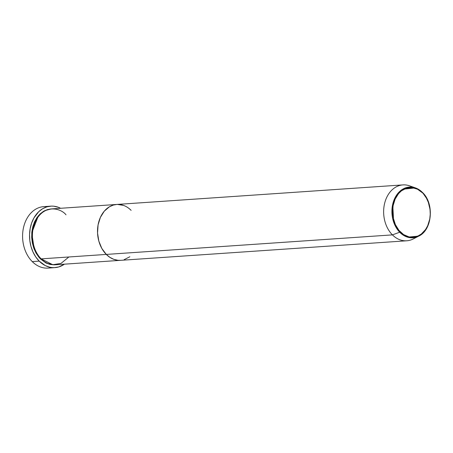 <?xml version="1.0" encoding="UTF-8"?>
<svg xmlns="http://www.w3.org/2000/svg" width="453" height="453" viewBox="0 0 453 453"><rect width="100%" height="100%" fill="white"/><g stroke="black" fill="none" stroke-linecap="round" stroke-linejoin="round"><path stroke-width="0.68" d="M51.455 267.513A30.81 23.284 -93.9 0 1 32.248 261.596A30.81 23.284 -93.9 0 1 23.935 225.905A30.81 23.284 -93.9 0 1 47.305 206.732A30.81 23.284 86.1 0 0 43.805 206.625A30.81 23.284 86.1 0 0 23.409 228.08A30.81 23.284 86.1 0 0 32.248 261.596L39.196 261.121A30.81 23.284 -93.9 0 1 30.357 227.61A30.81 23.284 -93.9 0 1 50.753 206.149A30.81 23.284 -93.9 0 1 60.623 208.284L58.233 207.236L53.703 206.194L51.416 206.115L46.902 206.845L42.616 208.731L38.72 211.698L33.947 217.916L31.642 223.012L30.158 228.635L29.541 234.58L29.824 240.611L30.991 246.5L33.001 252.021L35.77 256.959L39.196 261.121L32.248 261.596A30.81 23.284 86.1 0 0 48.001 268.097L54.955 267.621A30.81 23.284 -93.9 0 1 39.196 261.121L45.277 265.583L49.722 267.202L52.004 267.576L54.292 267.655L58.811 266.925L64.439 264.167A30.81 23.284 -93.9 0 1 54.955 267.621M51.314 208.924L44.717 210.656L38.454 215.634L31.761 232.916L34.286 249.439L40.442 258.918L45.963 262.978L50.011 264.444L54.162 264.858L46.461 263.216L40.442 258.918L40.838 258.527L40.442 258.918L38.816 257.123L35.985 252.967L33.799 248.187L32.35 242.978L31.687 237.536L31.84 232.066L32.797 226.783L34.53 221.885L36.965 217.565L40.006 213.992L43.545 211.291L47.44 209.58L51.546 208.912M131.127 210.351L129.382 208.771L131.127 210.351A28.007 21.166 -93.9 0 0 116.806 204.445L113.301 205.079L109.405 206.794L104.275 211.177L100.39 217.389L98.08 224.892L97.548 233.035L98.839 241.126L101.84 248.465L106.296 254.422L41.172 258.867L106.296 254.422A28.007 21.166 -93.9 0 1 98.261 223.952A28.007 21.166 -93.9 0 1 116.806 204.445L51.676 208.895A28.007 21.166 86.1 0 0 33.137 228.403A28.007 21.166 86.1 0 0 41.172 258.867L52.797 264.733L61.013 263.397L68.884 256.976M123.607 205.43L117.406 204.416L123.607 205.43M106.296 254.422L109.892 257.361L113.822 259.343L117.944 260.288L120.645 260.328L117.944 260.288L113.822 259.343L109.892 257.361L106.296 254.422L392.423 234.881L400.395 231.964C395.486 228.272 388.198 211.778 396.154 197.083C404.523 182.802 418.425 187.559 422.451 192.825L422.479 192.457L415.435 187.899L402.575 189.263L396.471 195.266L392.711 204.207L393.68 222.157L399.886 232.412A25.413 19.213 -93.9 0 1 393.617 201.064A25.413 19.213 -93.9 0 1 415.435 187.899A25.413 19.213 -93.9 0 1 422.417 192.417L426.409 198.114L428.345 202.355L430.016 209.388L430.242 214.258L429.75 219.054L427.7 225.719L425.537 229.558L421.307 234.037L417.989 236.002L412.587 237.242L408.895 236.874L403.583 234.58L398.951 230.373L395.39 224.614L393.21 217.808L392.621 212.972L393.096 205.736L395.146 199.071L398.595 193.556L401.534 190.758L406.613 188.142L412.105 187.616L417.541 189.224L422.451 192.825C427.36 196.517 434.642 213.018 426.692 227.712C418.323 241.987 404.416 237.23 400.395 231.964L392.423 234.881A28.007 21.166 -93.9 0 1 384.387 204.411A28.007 21.166 -93.9 0 1 402.927 184.903A28.007 21.166 -93.9 0 1 412.513 187.174A28.007 21.166 86.1 0 0 409.552 185.826A28.007 21.166 86.1 0 0 385.514 200.339A28.007 21.166 86.1 0 0 392.423 234.881L106.296 254.422A28.007 21.166 86.1 0 0 120.623 260.328A28.007 21.166 -93.9 0 1 106.296 254.422A28.007 21.166 86.1 0 1 98.261 223.952A28.007 21.166 86.1 0 1 116.806 204.445L113.301 205.079L109.405 206.794L104.275 211.177L100.39 217.389L98.08 224.892L97.548 233.035L98.839 241.126L101.84 248.465L106.296 254.422M124.128 259.694L129.847 256.749L124.128 259.694M66.002 214.801C61.472 208.873 45.821 203.522 36.393 219.592C27.44 236.138 35.645 254.711 41.172 258.867A28.007 21.166 86.1 0 0 55.492 264.779L406.743 240.786A28.007 21.166 -93.9 0 1 392.423 234.881A28.007 21.166 86.1 0 0 413.181 238.969L418.725 236.121A25.413 19.213 -93.9 0 1 399.886 232.412L407.49 237.14L418.725 236.121C432.292 230.067 434.512 203.476 422.479 192.457L415.435 187.899L409.552 185.826M415.933 237.236A28.007 21.166 -93.9 0 1 406.743 240.786M43.805 206.625L50.753 206.149M116.806 204.445L402.927 184.903"/></g></svg>
